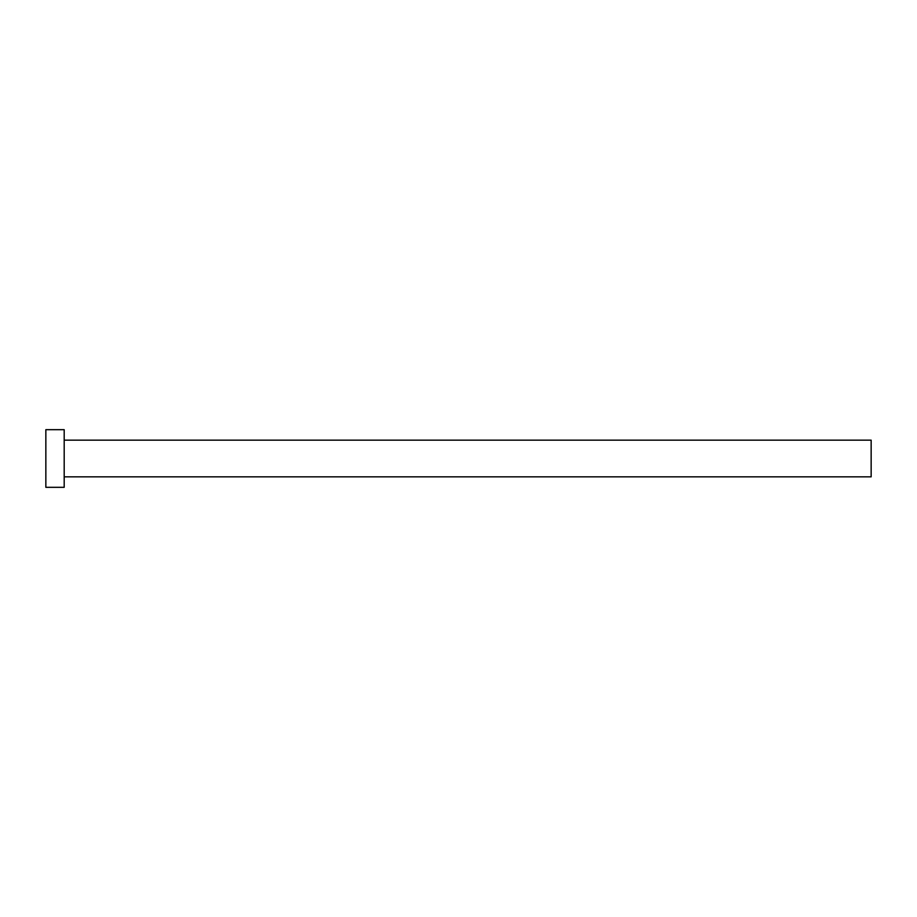 <?xml version="1.0" encoding="UTF-8"?>
<svg xmlns="http://www.w3.org/2000/svg" width="917" height="917" viewBox="0 0 917 917"><rect width="100%" height="100%" fill="white"/><g stroke="black" fill="none" stroke-linecap="round" stroke-linejoin="round"><path stroke-width="1.38" d="M64.19 440.16L871.15 440.16L871.15 476.84L64.19 476.84M64.19 458.5L64.19 487.317L45.85 487.317L45.85 429.683L64.19 429.683L64.19 458.5"/></g></svg>

